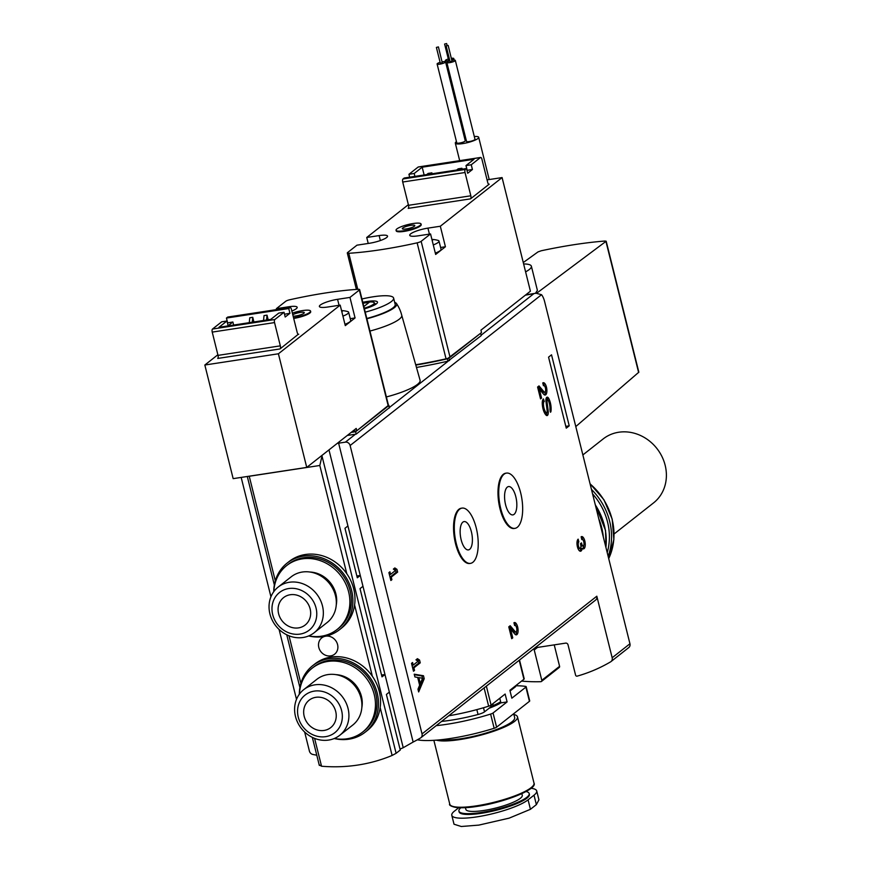 <?xml version="1.0" encoding="UTF-8"?>
<svg xmlns="http://www.w3.org/2000/svg" width="870" height="870" viewBox="0 0 870 870"><rect width="100%" height="100%" fill="white"/><g stroke="black" fill="none" stroke-linecap="round" stroke-linejoin="round"><path stroke-width="1.3" d="M241.175 477.412L270.94 596.776M279.085 629.456L296.507 699.35M304.652 732.029L309.415 751.114A4.154 3.697 -128.2 0 0 312.808 754.442A174.457 155.436 -128.2 0 0 316.789 755.225M569.23 425.832L566.261 428.16L548.557 357.157L551.526 354.819L569.23 425.832L565.815 426.354M519.205 660.265L523.925 679.231L509.874 690.301L511.843 698.186L525.893 687.115A4.154 0.848 -14 0 0 526.176 686.68A4.154 0.848 -14 0 0 525.708 686.43A64.793 13.267 -14 0 0 515.595 685.799M499.782 698.251L500.935 702.862L507.101 701.916L505.133 694.032L491.082 705.102A4.154 0.848 -14 0 1 488.646 706.19A64.793 13.267 -14 0 1 448.735 715.782M322.063 455.336A12.463 5.046 81.3 0 0 321.998 456.043L396.111 753.311L400.254 750.038L386.4 694.445L389.358 692.118L403.223 747.711L413.141 742.045A174.457 155.436 -128.2 0 0 420.482 737.999A4.154 3.697 -128.2 0 0 422.026 733.921L350.121 445.516A4.154 3.697 -128.2 0 0 345.39 442.145L338.626 443.178A8.308 1.696 -14 0 0 337.168 443.428M381.56 675.044L384.975 674.522L382.006 676.849L360.017 588.642L362.975 586.304L389.358 692.118M356.863 575.983L360.278 575.461L357.309 577.789L344.966 528.286L347.924 525.948L362.975 586.304M417.502 739.707A4.154 0.848 -14 0 0 417.948 739.913A64.793 13.267 -14 0 0 494.16 728.277A4.154 0.848 -14 0 0 496.596 727.189L529.438 701.318A4.154 0.848 -14 0 0 529.71 700.883L526.176 686.68M436.207 725.645A64.793 13.267 -14 0 0 490.615 714.074A4.154 0.848 -14 0 0 493.051 712.987L507.101 701.916M400.015 749.081A174.457 155.436 -128.2 0 0 403.223 747.711M401.744 315.288A36.964 7.569 166 0 1 401.755 315.331L420.09 380.266A39.041 7.993 166 0 1 386.378 396.948M416.469 367.444A124.606 25.502 -14 0 0 447.952 361.17L481.23 335.603L480.642 333.232L447.365 358.81A124.606 25.502 -14 0 1 415.806 365.096M347.293 435.457L356.211 434.097L389.325 407.682M396.111 753.311L392.109 755.454A174.457 155.436 -128.2 0 1 321.541 766.231L319.529 765.002M595.276 600.3A4.154 3.697 -128.2 0 0 596.82 596.211L612.165 657.753L629.945 643.756L544.653 301.705A12.463 5.046 81.3 0 0 541.553 294.702L536.018 293.233L525.339 295.191M578.158 539.15A6.231 2.523 81.3 0 0 577.267 546.132A6.231 2.523 81.3 0 0 580.573 551.221A6.231 2.523 81.3 0 0 582.215 548.307A6.231 2.523 81.3 0 0 583.542 548.883A6.231 2.523 81.3 0 0 585.097 542.347A6.231 2.523 81.3 0 0 581.66 536.572A6.231 2.523 81.3 0 0 581.127 536.812L581.812 539.574A3.328 1.348 81.3 0 1 582.095 539.443A3.328 1.348 81.3 0 1 583.65 541.336A3.328 1.348 81.3 0 1 583.868 544.99A2.904 1.174 81.3 0 1 583.194 545.881A2.904 1.174 81.3 0 1 581.725 543.826L581.486 542.891L580.453 543.717L580.682 544.642A2.904 1.174 81.3 0 1 580.083 548.339A2.904 1.174 81.3 0 1 579.725 548.263A3.328 1.348 81.3 0 1 578.289 545.153A3.328 1.348 81.3 0 1 578.854 541.901L578.158 539.15M542.26 403.419A10.386 4.209 81.3 0 0 546.153 415.207A4.491 1.816 81.3 0 0 547.056 415.588A4.491 1.816 81.3 0 0 548.22 411.151L547.045 401.886A1.99 0.805 81.3 0 1 547.556 399.917A1.99 0.805 81.3 0 1 548.263 400.504A7.689 3.11 81.3 0 1 549.927 409.357L550.503 412.26A2.904 1.174 81.3 0 0 551.025 410.923A10.386 4.209 81.3 0 0 548.676 398.384A4.491 1.816 81.3 0 0 547.143 397.166A4.491 1.816 81.3 0 0 545.99 401.592L547.176 410.923A1.99 0.805 81.3 0 1 546.654 412.902A1.99 0.805 81.3 0 1 546.24 412.717A7.689 3.11 81.3 0 1 543.446 404.778A4.154 1.686 81.3 0 1 544.218 401.396L543.446 398.938A6.231 2.523 81.3 0 0 542.26 403.419M537.584 387.041L540.531 398.873L541.564 398.058L539.335 389.129L543.652 394.219A6.231 2.523 81.3 0 0 545.175 395.034A6.231 2.523 81.3 0 0 546.73 388.498A6.231 2.523 81.3 0 0 543.304 382.713A6.231 2.523 81.3 0 0 542.76 382.952L543.456 385.714A3.328 1.348 81.3 0 1 543.739 385.595A3.328 1.348 81.3 0 1 545.566 388.672A3.328 1.348 81.3 0 1 544.74 392.163A3.328 1.348 81.3 0 1 543.924 391.728L539.008 385.91L537.584 387.041M508.765 626.857L511.712 638.689L512.745 637.873L510.516 628.945L514.833 634.045A6.231 2.523 81.3 0 0 516.356 634.85A6.231 2.523 81.3 0 0 517.922 628.314A6.231 2.523 81.3 0 0 514.485 622.529A6.231 2.523 81.3 0 0 513.942 622.779L514.638 625.541A3.328 1.348 81.3 0 1 514.92 625.41A3.328 1.348 81.3 0 1 516.747 628.488A3.328 1.348 81.3 0 1 515.921 631.979A3.328 1.348 81.3 0 1 515.105 631.544L510.19 625.726L508.765 626.857M414.229 674.196L414.914 676.958L417.687 677.425L419.634 685.212L417.97 689.181L418.655 691.944L424.212 678.72L423.483 675.751L414.229 674.196M413.489 671.238L414.522 670.422L413.892 667.856L420.253 662.831L419.568 660.069L417.448 658.677L415.969 659.841L418.089 661.243L413.196 665.093L412.565 662.527L411.521 663.342L413.489 671.238M390.869 580.497L391.902 579.681L391.261 577.114L397.633 572.101L396.948 569.339L394.828 567.947L393.349 569.111L395.469 570.502L390.576 574.363L389.934 571.797L388.901 572.612L390.869 580.497M514.92 528.362L514.17 528.481A27.96 11.332 -98.7 0 1 499.978 508.7A27.96 11.332 -98.7 0 1 505.731 473.215L506.481 473.095A27.96 11.332 81.3 0 0 499.5 502.436A27.96 11.332 81.3 0 0 514.92 528.362A27.96 11.332 81.3 0 0 520.673 492.877A27.96 11.332 81.3 0 0 506.481 473.095M470.485 563.368L469.735 563.488A27.96 11.332 -98.7 0 1 455.543 543.706A27.96 11.332 -98.7 0 1 461.296 508.221L462.046 508.102A27.96 11.332 81.3 0 0 455.064 537.453A27.96 11.332 81.3 0 0 470.485 563.368A27.96 11.332 81.3 0 0 476.227 527.883A27.96 11.332 81.3 0 0 462.046 508.102M325.837 636.155A10.386 9.255 51.8 0 1 336.777 642.397A10.386 9.255 51.8 0 1 334.624 654.186A10.386 9.255 51.8 0 1 318.812 647.465A10.386 9.255 51.8 0 1 321.769 637.873A10.386 9.255 51.8 0 1 324.717 636.383M321.998 456.043L319.812 465.483L346.804 573.732M523.925 679.231A4.154 0.848 -14 0 0 524.208 678.796L519.52 660.015M628.39 647.835A4.154 3.697 -128.2 0 0 629.945 643.756M521.565 681.079A174.457 155.436 -128.2 0 0 540.846 681.688A1.251 1.109 -128.2 0 0 541.444 681.471L559.225 667.464A1.251 1.109 -128.2 0 0 559.584 666.322L554.233 644.877M541.444 681.471A1.251 1.109 -128.2 0 0 541.803 680.318L534.234 649.977L537.464 647.432M612.165 657.753A4.154 3.697 -128.2 0 1 610.62 661.842A174.457 155.436 -128.2 0 1 577.136 676.142A1.251 1.109 -128.2 0 1 575.592 675.163L568.023 644.811A2.077 1.849 -128.2 0 0 565.652 643.126L535.626 647.715A2.077 1.849 -128.2 0 0 534.234 649.977M489.114 708.234A37.388 7.656 -14 0 0 500.935 702.862M351.165 432.412L355.623 431.727L388.466 405.3M356.211 434.097L355.623 431.727M361.953 298.986A33.234 6.797 166 0 1 373.219 296.79A33.234 6.797 166 0 1 393.61 298.095A33.234 6.797 166 0 1 365.237 312.156M362.779 302.303A16.617 3.404 166 0 1 367.292 301.466A16.617 3.404 166 0 1 377.297 302.89A16.617 3.404 166 0 1 364.41 308.839M393.61 298.095L395.187 304.402A33.234 6.797 166 0 1 366.814 318.474M394.665 302.347A34.8 7.123 166 0 1 396.492 303.532A34.8 7.123 166 0 1 366.89 318.779M396.492 303.532A36.964 36.964 0 0 1 401.755 315.331A36.964 7.569 166 0 1 369.946 331.046M375.775 304.261A14.54 2.98 166 0 1 375.786 304.272L374.133 302.608A13.344 2.73 166 0 1 364.247 308.187M362.942 302.967A13.344 2.73 166 0 1 366.118 302.379A13.344 2.73 166 0 1 374.133 302.608M363.845 306.566L369.271 302.292L363.018 303.238M471.377 531.711A14.333 5.807 81.3 0 0 464.101 521.576A14.333 5.807 81.3 0 0 460.524 536.616A14.333 5.807 81.3 0 0 468.43 549.905A14.333 5.807 81.3 0 0 471.377 531.711M515.812 496.705A14.333 5.807 81.3 0 0 508.537 486.569A14.333 5.807 81.3 0 0 504.959 501.609A14.333 5.807 81.3 0 0 512.865 514.899A14.333 5.807 81.3 0 0 515.812 496.705M390.706 579.866L391.902 579.681M390.075 577.299L391.261 577.114M390.032 577.136L396.133 572.329L397.633 572.101M396.133 572.329L395.448 569.567L396.948 569.339M395.448 569.567L393.979 568.61M389.379 574.537L390.576 574.363M413.337 670.596L414.522 670.422M412.695 668.04L413.892 667.856M412.652 667.877L418.753 663.07L420.253 662.831M418.753 663.07L418.068 660.308L419.568 660.069M418.068 660.308L416.61 659.34M411.999 665.278L413.196 665.093M419.264 683.722L420.33 683.559L422.559 678.241L421.983 675.99L414.359 674.696M421.983 675.99L423.483 675.751M418.133 689.845L422.711 678.948L424.212 678.72M422.559 678.241L418.851 677.621L420.33 683.559M417.785 677.784L418.851 677.621M422.711 678.948L422.548 678.285M511.549 638.058L512.745 637.873M509.331 629.119L510.516 628.945M515.562 634.676A6.231 2.523 81.3 0 0 516.573 631.326M515.736 625.834A6.231 2.523 81.3 0 0 514.029 623.105M509.178 626.53L513.604 631.772A3.328 1.348 81.3 0 0 514.42 632.207L515.921 631.979M540.368 398.242L541.564 398.058M538.149 389.303L539.335 389.129M544.381 394.86A6.231 2.523 81.3 0 0 545.392 391.5M544.555 386.019A6.231 2.523 81.3 0 0 542.847 383.289M537.997 386.715L542.423 391.957A3.328 1.348 81.3 0 0 543.239 392.392L544.74 392.163M546.251 415.294A4.491 1.816 81.3 0 0 546.806 412.837M547.556 399.917L546.055 400.146A1.99 0.805 81.3 0 0 545.903 400.211M547.85 399.993A10.386 4.209 81.3 0 0 547.176 398.612A4.491 1.816 81.3 0 0 546.458 397.677M544.261 412.391A7.689 3.11 81.3 0 0 544.74 412.945A1.99 0.805 81.3 0 0 545.153 413.13L546.654 412.902M544.326 401.309L542.717 401.625A4.154 1.686 81.3 0 0 542.271 402.244M542.826 401.538L542.565 400.483M578.854 541.901L577.354 542.14L577.136 541.292M579.779 551.047A6.231 2.523 81.3 0 0 580.714 548.535L582.215 548.307M582.748 548.72A6.231 2.523 81.3 0 0 583.748 545.349M582.911 539.878A6.231 2.523 81.3 0 0 581.203 537.138M580.845 545.566A2.904 1.174 81.3 0 0 581.693 546.121L583.194 545.881M577.821 548.144A3.328 1.348 81.3 0 0 578.224 548.491A2.904 1.174 81.3 0 0 578.583 548.568L580.083 548.339M308.643 635.959A42.369 37.747 -128.2 0 0 339.55 629.662L341.627 628.02A42.369 37.747 -128.2 0 0 345.064 571.383A42.369 37.747 -128.2 0 0 289.188 561.465L287.122 563.097A42.369 37.747 -128.2 0 0 273.756 591.676M339.55 629.662A42.369 37.747 -128.2 0 0 342.987 573.015A42.369 37.747 -128.2 0 0 287.122 563.097M308.806 635.894A40.705 36.268 -128.2 0 0 337.049 629.521L338.528 628.357A40.705 36.268 -128.2 0 0 341.823 573.939A40.705 36.268 -128.2 0 0 288.144 564.402L286.665 565.565A40.705 36.268 -128.2 0 0 273.854 591.535M336.255 605.052A26.578 23.686 -128.2 0 0 310.275 572.058M337.049 629.521A40.705 36.268 -128.2 0 0 340.344 575.103A40.705 36.268 -128.2 0 0 286.665 565.565M278.607 613.72A17.443 15.54 -128.2 0 0 305.174 625.019A17.443 15.54 -128.2 0 0 306.588 601.692A17.443 15.54 -128.2 0 0 283.576 597.614A17.443 15.54 -128.2 0 0 278.607 613.72M272.701 614.622A23.979 21.369 -128.2 0 0 310.133 629.38A23.979 21.369 -128.2 0 0 300.291 589.936A23.979 21.369 -128.2 0 0 272.701 614.622M269.917 613.894A29.08 25.904 -128.2 0 0 314.19 632.718A29.08 25.904 -128.2 0 0 316.539 593.851A29.08 25.904 -128.2 0 0 278.204 587.043A29.08 25.904 -128.2 0 0 269.917 613.894M314.19 632.718L327.185 622.485A29.08 25.904 -128.2 0 0 329.534 583.618A29.08 25.904 -128.2 0 0 291.2 576.81L278.204 587.043M334.21 738.532A42.369 37.747 -128.2 0 0 365.128 732.225L367.205 730.593A42.369 37.747 -128.2 0 0 370.642 673.956A42.369 37.747 -128.2 0 0 314.766 664.038L312.689 665.67A42.369 37.747 -128.2 0 0 299.323 694.249M365.128 732.225A42.369 37.747 -128.2 0 0 368.565 675.588A42.369 37.747 -128.2 0 0 312.689 665.67M334.374 738.467A40.705 36.268 -128.2 0 0 362.616 732.094L364.095 730.92A40.705 36.268 -128.2 0 0 367.401 676.501A40.705 36.268 -128.2 0 0 313.722 666.975L312.243 668.138A40.705 36.268 -128.2 0 0 299.432 694.108M361.833 707.625A26.578 23.686 -128.2 0 0 335.842 674.631M362.616 732.094A40.705 36.268 -128.2 0 0 365.922 677.665A40.705 36.268 -128.2 0 0 312.243 668.138M304.185 716.293A17.443 15.54 -128.2 0 0 330.741 727.592A17.443 15.54 -128.2 0 0 332.155 704.265A17.443 15.54 -128.2 0 0 309.154 700.187A17.443 15.54 -128.2 0 0 304.185 716.293M298.279 717.195A23.979 21.369 -128.2 0 0 335.7 731.953A23.979 21.369 -128.2 0 0 325.869 692.509A23.979 21.369 -128.2 0 0 298.279 717.195M295.485 716.467A29.08 25.904 -128.2 0 0 339.757 735.291A29.08 25.904 -128.2 0 0 342.117 696.424A29.08 25.904 -128.2 0 0 303.771 689.616A29.08 25.904 -128.2 0 0 295.485 716.467M339.757 735.291L352.752 725.058A29.08 25.904 -128.2 0 0 355.112 686.18A29.08 25.904 -128.2 0 0 316.767 679.372L303.771 689.616M531.07 788.285A40.705 8.33 166 0 1 536.714 790.939A40.705 8.33 166 0 1 534.006 795.169L528.079 799.834A40.705 8.33 166 0 1 484.894 815.44A40.705 8.33 166 0 1 451.791 815.299L454.02 824.227L461.274 826.5L478.826 825.108L509.167 818.137L530.439 809.307L536.366 804.63L538.911 799.867M460.752 807.806A36.225 7.417 -14 0 0 458.914 811.09L459.11 811.884A36.225 7.417 -14 0 0 481.338 813.298A36.225 7.417 -14 0 0 529.395 794.353L529.199 793.57A36.225 7.417 -14 0 0 526.045 791.526M451.791 815.299A40.705 8.33 166 0 1 454.51 811.068L458.729 807.741M458.914 811.09A36.225 7.417 -14 0 0 481.143 812.504A36.225 7.417 -14 0 0 529.199 793.57M465.428 807.686L465.841 809.361A29.08 5.949 -14 0 0 483.687 810.503A29.08 5.949 -14 0 0 522.272 795.3L521.848 793.614M436.392 740.152A43.402 8.885 -14 0 0 459.893 739.565A43.402 8.885 -14 0 0 517.487 716.869A43.402 8.885 -14 0 0 513.887 714.477M441.014 739.717A40.498 8.287 -14 0 0 460.926 738.75A40.498 8.287 -14 0 0 514.67 717.576L513.702 713.715M253.909 321.965L252.757 317.322L252.278 322.215M252.757 317.322L249.755 317.778L249.277 322.672M233.638 325.054L232.877 321.998L228.136 325.728L226.961 320.997L221.709 321.802L212.519 329.034A2.49 1.011 81.3 0 0 212.226 332.101L218.022 355.373A2.49 1.011 81.3 0 1 217.728 358.44L280.042 348.935L298.258 334.297M232.877 321.998L227.44 322.944M352.35 431.476L356.809 430.791L356.211 428.431L306.74 467.407L233.16 478.641L204.841 365.019L278.411 353.785L340.181 305.131L345.292 325.641L355.069 317.941L349.957 297.42L359.343 290.036A4.154 0.848 -14 0 0 359.614 289.601A4.154 0.848 -14 0 0 358.135 289.318A124.606 25.502 -14 0 0 289.786 299.758A4.154 0.848 -14 0 0 285.762 301.27L276.377 308.654L276.616 309.589M356.809 430.791L388.259 406.018A4.154 0.848 -14 0 0 388.531 405.583L359.614 289.601M278.411 353.785L306.74 467.407M217.87 354.753L204.841 365.019M293.701 318.431A12.876 2.632 -14 0 0 309.851 313.048A12.876 2.632 -14 0 0 310.699 311.71L310.546 311.079A12.876 2.632 166 0 1 293.549 317.8M291.852 311.025A13.702 2.806 -14 0 0 297.181 307.306A13.702 2.806 -14 0 0 288.775 306.762L289.003 307.697M340.181 305.131L327.794 307.012A13.702 2.806 -14 0 1 319.377 306.479A13.702 2.806 -14 0 1 337.571 299.313L349.957 297.42M276.377 308.654L288.775 306.762M355.069 317.941L350.251 318.67M280.042 348.935A2.49 1.011 81.3 0 0 280.336 345.858L218.022 355.373M298.704 334.221A2.49 1.011 81.3 0 1 298.486 334.319A2.49 1.011 81.3 0 1 297.225 332.558L291.417 309.285A2.49 1.011 81.3 0 0 290.156 307.523A2.49 1.011 81.3 0 0 289.938 307.621L288.753 308.546L289.938 313.287L285.197 317.017L284.022 312.286L274.833 319.518A2.49 1.011 81.3 0 0 274.539 322.585L280.336 345.858M226.961 320.997L218.957 327.294L270.766 319.388L278.759 313.091L284.022 312.286M289.938 313.287L284.501 314.233M288.753 308.546L226.439 318.061L227.625 322.803M268.177 319.779L267.025 315.147L264.023 315.603L263.545 320.497M228.07 317.061A2.49 1.011 81.3 0 0 227.842 317.039A2.49 1.011 81.3 0 0 227.625 317.137L226.439 318.061M267.025 315.147L266.546 320.029M292.385 313.124A12.876 2.632 166 0 1 310.546 311.079M292.777 314.733A6.427 1.316 166 0 1 299.998 312.45A6.427 1.316 166 0 1 304.282 312.808A6.427 1.316 166 0 1 299.889 315.049A6.427 1.316 166 0 1 293.147 316.201M341.573 310.688A7.406 1.512 166 0 1 341.943 311.775A7.406 1.512 166 0 1 341.856 311.851M341.551 310.601A24.925 24.925 0 0 1 347.706 311.58A13.289 2.719 166 0 1 348.652 312.276A13.289 2.719 166 0 1 342.921 316.114M348.652 312.276L350.697 320.464A13.289 2.719 166 0 1 344.966 324.303M472.432 169.509L467.179 170.313L465.994 165.583L471.246 164.778L480.436 157.546A2.49 1.011 -98.7 0 1 480.653 157.448A2.49 1.011 -98.7 0 1 481.915 159.21L487.722 182.482A2.49 1.011 -98.7 0 0 488.983 184.255A2.49 1.011 -98.7 0 0 489.201 184.157L470.529 198.86A2.49 1.011 -98.7 0 0 470.833 195.793L465.026 172.51A2.49 1.011 -98.7 0 1 465.33 169.443L466.516 168.519L467.69 173.25L472.432 169.509L471.246 164.778M408.356 204.678L366.738 237.477L379.124 235.585A13.702 2.806 -14 0 1 387.541 236.118A13.702 2.806 -14 0 1 369.348 243.285L356.961 245.177L347.587 252.561A4.154 0.848 -14 0 0 347.304 252.996A4.154 0.848 -14 0 0 348.783 253.279A124.606 25.502 -14 0 0 417.132 242.839A4.154 0.848 -14 0 0 421.156 241.327L430.541 233.943L435.652 254.453L445.429 246.754L440.318 226.243L502.088 177.578L530.417 291.189L480.936 330.165L481.523 332.536L450.073 357.309A4.154 0.848 -14 0 1 446.049 358.821A124.606 25.502 -14 0 1 415.708 364.747M366.738 237.477L368.228 243.459M502.088 177.578L487.069 179.873M396.057 230.256L396.22 230.887A12.876 2.632 -14 0 0 406.692 230.931A12.876 2.632 -14 0 0 420.351 225.993A12.876 2.632 -14 0 0 421.21 224.656L421.047 224.025A12.876 2.632 166 0 1 420.188 225.363A12.876 2.632 166 0 1 406.529 230.3A12.876 2.632 166 0 1 396.057 230.256A12.876 2.632 166 0 1 407.921 224.58A12.876 2.632 166 0 1 421.047 224.025M440.318 226.243L427.931 228.125A13.702 2.806 -14 0 0 409.737 235.302A13.702 2.806 -14 0 0 418.155 235.835L430.541 233.943M445.429 246.754L440.601 247.493M409.661 177.197L408.933 174.294L418.122 167.062A2.49 1.011 -98.7 0 1 418.339 166.964A2.49 1.011 -98.7 0 1 418.568 166.996M465.994 165.583L473.998 159.286L422.189 167.192L414.196 173.489L408.933 174.294M414.914 176.392L414.196 173.489M470.529 198.86L408.215 208.376A2.49 1.011 -98.7 0 0 408.519 205.309L402.712 182.026A2.49 1.011 -98.7 0 1 403.017 178.959L404.202 178.024L466.516 168.519M424.136 174.99L422.189 167.192M461.916 168.258L458.164 168.834L456.685 170.009L460.437 169.443L461.916 168.258L462.144 169.182M431.89 172.847L428.138 173.424L426.659 174.598L430.411 174.022L431.89 172.847L432.118 173.761M414.359 226.254A6.427 1.316 166 0 1 407.921 228.636A6.427 1.316 166 0 1 402.408 228.832A6.427 1.316 166 0 1 408.237 225.863A6.427 1.316 166 0 1 414.783 225.754A6.427 1.316 166 0 1 414.359 226.254M431.922 239.5A7.406 1.512 166 0 1 432.303 240.588A7.406 1.512 166 0 1 432.216 240.664M431.901 239.424A24.925 24.925 0 0 1 438.067 240.403A13.289 2.719 166 0 1 439.013 241.088A13.289 2.719 166 0 1 433.282 244.927M439.013 241.088L441.046 249.277A13.289 2.719 166 0 1 435.326 253.116M536.757 293.147L606.183 241.218L638.841 372.186L575.788 426.572M606.183 241.218L604.954 241.033C586.162 242.491 564.945 245.731 541.303 250.745L538.008 251.908L523.272 262.533M535.431 293.32L537.399 290.384L531.374 266.22A31.983 6.547 166 0 1 525.6 271.864M523.62 263.947A31.983 6.547 166 0 1 531.374 266.22M474.302 136.503A12.049 2.469 166 0 1 478.685 137.308A12.049 2.469 166 0 1 467.592 142.615A12.049 2.469 166 0 1 455.314 143.137A12.049 2.469 166 0 1 456.108 141.886A12.049 2.469 166 0 1 456.467 141.625M466.135 139.831A4.361 0.892 166 0 1 464.982 139.526L445.32 60.628A4.361 0.892 -14 0 0 449.768 60.432M445.57 61.89L465.243 140.788A4.361 0.892 166 0 1 461.23 142.713A4.361 0.892 166 0 1 456.783 142.898L437.11 63.999A4.361 0.892 -14 0 0 441.558 63.804A4.361 0.892 -14 0 0 445.57 61.89A4.361 0.892 -14 0 0 442.895 61.716A4.361 0.892 -14 0 0 442.134 61.846M455.325 60.4L474.998 139.298A4.361 0.892 166 0 1 470.974 141.223A4.361 0.892 166 0 1 466.527 141.408L446.865 62.509A4.361 0.892 -14 0 0 451.312 62.314A4.361 0.892 -14 0 0 455.325 60.4A4.361 0.892 -14 0 0 452.65 60.226A4.361 0.892 -14 0 0 451.889 60.356M448.333 58.986A4.361 0.892 -14 0 0 445.603 60.171A4.361 0.892 -14 0 0 445.32 60.628M451.758 59.834A4.361 0.892 -14 0 0 453.781 58.518A4.361 0.892 -14 0 0 451.378 58.312M444.603 44.044L446.625 43.543L444.603 44.044L448.539 59.823L449.605 59.78M449.877 60.867A4.361 0.892 -14 0 0 447.147 62.053A4.361 0.892 -14 0 0 446.865 62.509M446.147 45.925L450.084 61.705L452.03 61.313L448.17 45.425L446.147 45.925L448.17 45.425M440.122 62.346A4.361 0.892 -14 0 0 437.392 63.543A4.361 0.892 -14 0 0 437.11 63.999M436.392 47.415L440.329 63.195L442.275 62.803L438.415 46.915L436.392 47.415L438.415 46.915M614.079 533.984L653.566 502.882A40.705 36.268 -128.2 0 0 665.158 465.287A40.705 36.268 -128.2 0 0 603.182 438.926L582.867 454.934M515.453 685.908L515.638 686.626L510.059 691.019M492.811 703.743L493.257 705.505A36.551 7.482 -14 0 0 500.663 701.775M493.257 705.505A8.308 1.696 -14 0 0 491.061 706.701L484.525 711.845A8.308 1.696 -14 0 1 478.054 714.487A56.496 11.56 -14 0 1 441.59 721.415M490.615 714.074L494.16 728.277M493.051 712.987L496.596 727.189M525.893 687.115L529.438 701.318M328.969 449.899L347.924 525.948M389.423 407.454L448.267 361.094M481.132 335.2L533.506 293.94M345.39 442.145L355.46 434.206M422.026 733.921L596.82 596.211M350.121 445.516L541.553 294.702M354.59 604.976L372.371 676.305M380.168 707.549L392.109 755.454M319.812 465.483L249.244 476.26L275.301 580.812M289.014 635.807L300.879 683.385M314.592 738.38L321.541 766.231M484.101 687.92L488.646 706.19M486.363 686.136L491.082 705.102M541.803 680.318L559.584 666.322M338.626 443.178L413.141 742.045M598.734 518.596A62.303 55.517 51.8 0 1 603.312 536.964M595.319 504.894A62.303 55.517 51.8 0 1 605.911 547.393M592.579 493.888A60.585 53.983 51.8 0 1 607.216 552.613M591.459 489.418A62.248 55.462 51.8 0 1 608.141 556.321M590.088 483.905A61.987 55.223 51.8 0 1 608.706 558.583L613.861 539.563L612.197 519.14L603.921 499.739L590.023 483.655M389.39 407.954L388.803 405.583M447.952 361.17L447.365 358.81M449.529 360.571L448.942 358.212M513.604 631.772L515.105 631.544M542.423 391.957L543.924 391.728M547.208 411.314L548.22 411.151M546.045 402.038L547.045 401.886M550.036 411.075L551.025 410.923M547.176 398.612L548.676 398.384M544.74 412.945L546.24 412.717M542.347 404.952L543.446 404.778M542.717 401.625L544.218 401.396M580.529 544.011L581.725 543.826M578.224 548.491L579.725 548.263M451.693 805.99A42.576 8.711 -14 0 0 476.912 806.403A42.576 8.711 -14 0 0 533.19 785.675M476.412 805.848A43.402 8.885 -14 0 0 534.017 783.152C537.725 789.144 504.611 802.423 476.836 806.436C452.987 810.242 448.094 804.641 449.779 804.152A43.402 8.885 -14 0 0 476.412 805.848M489.592 707.854A32.397 6.634 -14 0 0 500.25 702.025M528.079 799.834L530.439 809.307M534.006 795.169L536.366 804.63M359.343 290.036L388.259 406.018M337.571 299.313L339.061 305.294M274.539 322.585L212.226 332.101M274.833 319.518L212.519 329.034M289.938 307.621L227.625 317.137M421.156 241.327L450.073 357.309M348.783 253.279L357.777 289.34M417.132 242.839L446.049 358.821M379.124 235.585L380.364 240.533M427.931 228.125L429.421 234.106M418.122 167.062L480.436 157.546M403.017 178.959L465.33 169.443M402.712 182.026L465.026 172.51M408.519 205.309L470.833 195.793M638.634 372.534L605.966 241.534M490.723 705.342L491.061 706.701M483.502 707.745L484.525 711.845M476.836 709.615L478.054 714.487M420.852 737.749L595.635 600.05M610.979 661.591L628.76 647.584M535.735 293.277L525.85 294.789M247.287 476.477L274.344 584.977M286.763 634.806L299.911 687.55M312.33 737.379L319.333 765.426M595.189 504.372L605.531 530.417L605.977 547.643M389.499 407.78L388.912 405.42M534.017 783.152L517.487 716.869M449.779 804.152L433.869 740.326M536.714 790.939L538.943 799.867M290.156 307.523L227.842 317.039M347.304 252.996L356.396 289.438M418.339 166.964L480.653 157.448M455.314 143.137L459.675 160.645M478.685 137.308L489.212 179.535M453.781 58.518L454.173 60.084M446.625 43.543L447.104 45.468"/></g></svg>
